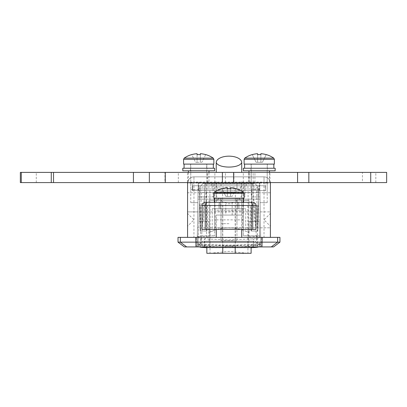 <?xml version="1.0" encoding="UTF-8"?>
<svg xmlns="http://www.w3.org/2000/svg" width="407" height="407" viewBox="0 0 407 407"><rect width="100%" height="100%" fill="white"/><g stroke="black" fill="none" stroke-linecap="round" stroke-linejoin="round"><path stroke-width="0.31" stroke-dasharray="2.04 1.53" d="M187.576 172.39L254.924 172.39L187.576 172.39L187.576 182.585L270.39 182.585L270.39 192.776L264.021 192.776L264.021 182.117A6.37 1.104 0 0 1 270.39 183.221L264.021 183.109L264.021 237.367L270.39 237.367L270.39 183.221L270.39 192.776L187.576 192.776L187.576 182.585L213.054 182.585L213.054 184.178L244.907 184.178L244.907 188.955L259.819 188.955L259.997 199.145L259.717 183.221L260.836 246.927L259.849 190.547L243.315 190.547L242.521 227.813L215.445 227.813L214.647 190.547L198.117 190.547L197.13 246.927L198.245 183.221L197.965 199.145L198.143 188.955L259.819 188.955L260.058 202.65L267.206 202.65L260.058 202.65L259.961 196.917L251.277 196.917L251.277 170.798L267.206 170.798L251.277 170.798M267.206 202.65L267.206 170.798M190.761 202.65L197.904 202.65L198.006 196.917L206.685 196.917L198.006 196.917L197.904 202.65L190.761 202.65L190.761 170.798L206.685 170.798L190.761 170.798M206.685 196.917L206.685 170.798M221.016 240.557L221.016 215.074L236.945 215.074L221.016 215.074L236.945 215.074L221.016 215.074L221.016 240.557L236.945 240.557L236.945 215.074L236.945 240.557L221.016 240.557M260.221 211.889L260.5 227.813L260.221 211.889L270.39 211.889L270.39 227.813L270.39 211.889L187.576 211.889L197.741 211.889L197.466 227.813L197.741 211.889M260.5 227.813L270.39 227.813L270.39 211.889L270.39 227.813L197.466 227.813M187.576 227.813L187.576 211.889L187.576 227.813M188.451 170.798L208.995 170.798L188.451 170.798M188.451 172.39L188.451 182.585L208.995 182.585L188.451 182.585M208.995 172.39L208.995 182.585M248.967 170.798L269.515 170.798L248.967 170.798M248.967 172.39L248.967 182.585L269.515 182.585L248.967 182.585M269.515 172.39L269.515 182.585M241.722 201.923L241.722 181.639C241.85 189.738 237.602 193.432 228.978 192.725C220.36 193.432 216.112 189.738 216.239 181.639L216.239 201.923C216.412 199.908 218.183 198.982 221.556 199.145L243.315 199.145L243.315 235.775L259.697 235.775L243.315 235.775L243.315 210.297L214.647 210.297L243.315 210.297L243.315 199.145L236.411 199.145C239.779 198.982 241.555 199.908 241.722 201.923L241.722 215.074L216.239 215.074L241.722 215.074L216.239 215.074L241.722 215.074L241.722 237.367L216.239 237.367L241.722 237.367M216.239 229.406L216.239 215.074L241.722 215.074L216.239 215.074L216.239 237.367M241.722 181.639L241.722 229.406M184.386 246.927L273.575 246.927M279.945 242.15L178.017 242.15M178.017 237.367L279.945 237.367M270.39 182.585L244.907 182.585L244.907 196.917L244.907 188.955L213.054 188.955L213.054 184.178L244.907 184.178L244.907 182.585L265.613 182.585L192.353 182.585L213.054 182.585L213.054 196.917L213.054 188.955L198.143 188.955L198.006 196.917L213.054 196.917L198.006 196.917L198.117 190.547L192.353 190.547L192.353 182.585L192.353 190.547L265.613 190.547L259.849 190.547L259.961 196.917L251.277 196.917M209.87 190.547L209.87 237.367L206.685 237.367L205.866 190.547L199.516 190.547L265.293 190.547L265.293 185.77L265.293 190.547L258.923 190.547L258.923 185.77L258.923 190.547L199.038 190.547L199.038 185.77L199.038 190.547L192.669 190.547L192.669 185.77L265.293 185.77L192.669 185.77L192.669 190.547L214.647 190.547L214.647 184.178L205.092 184.178L252.869 184.178L214.647 184.178L214.647 190.547L205.866 190.547L206.685 237.367L197.13 246.927L200.315 246.927L200.529 237.367L257.433 237.367L257.646 246.927L260.836 246.927L197.13 246.927L260.836 246.927L251.277 237.367L206.685 237.367L197.13 246.927L260.836 246.927L251.277 237.367L209.87 237.367L209.87 246.927M200.529 237.367L201.302 190.547M256.659 190.547L257.433 237.367M264.021 192.776L187.576 192.776L187.576 183.221L187.576 237.367L193.946 237.367L193.946 183.109L187.576 183.221A6.37 1.104 0 0 1 193.946 182.117L193.946 192.776M200.315 246.927L257.646 246.927M200.392 245.335L257.575 245.335M197.965 199.145L259.997 199.145L197.965 199.145M198.245 183.221L259.717 183.221L198.245 183.221M264.021 237.367L193.946 237.367M270.39 237.367L187.576 237.367M187.576 183.221A6.37 6.37 0 0 1 193.946 176.852L264.021 176.852L193.946 176.852A6.37 6.37 0 0 0 187.576 183.221A6.37 6.37 0 0 1 193.946 176.852L193.946 183.109L264.021 183.109L264.021 176.852A6.37 6.37 0 0 1 270.39 183.221A6.37 6.37 0 0 0 264.021 176.852A6.37 6.37 0 0 1 270.39 183.221M265.613 190.547L265.613 182.585L265.613 190.547M259.244 190.547L259.244 182.585L259.244 190.547M198.723 190.547L198.723 182.585L198.723 190.547M214.647 190.547L215.445 227.813L242.521 227.813L243.315 184.178L243.315 190.547L214.647 190.547M206.914 230.998L200.224 230.998L206.914 230.998L206.349 190.547M251.389 230.998L252.096 190.547L251.389 230.998L251.053 230.998L257.738 230.998L258.445 190.547L257.738 230.998L251.389 230.998M251.618 190.547L251.053 230.998M200.224 230.998L199.516 190.547L200.224 230.998M197.329 235.546C197.512 236.615 198.565 237.225 200.483 237.367M200.341 245.335C198.423 245.187 197.375 244.582 197.192 243.513M257.483 237.367C259.401 237.225 260.449 236.615 260.633 235.546M260.775 243.513C260.592 244.582 259.539 245.187 257.621 245.335M228.983 253.296L247.395 253.296M207.199 205.52L200.315 205.52L200.315 230.998L200.315 205.52L251.119 205.52L251.119 230.998L250.763 224.628L250.763 205.52L207.199 205.52L207.199 224.628L206.842 230.998L206.842 205.52L206.842 230.235M251.119 230.998L257.646 230.998L257.646 224.628L257.646 230.998M200.315 230.998L206.842 230.998M206.842 253.296L251.119 253.296M251.119 230.235L251.119 205.52L257.646 205.52L257.646 224.628L257.646 205.52L250.763 205.52M270.39 213.482L270.39 226.221L270.39 213.482L264.021 219.851L270.39 226.221M187.576 213.482L187.576 226.221L187.576 213.482L193.946 219.851L187.576 226.221M209.076 241.193L209.076 200.422L248.891 200.422L209.076 200.422L248.891 200.422L209.076 200.422L209.076 241.193L248.891 241.193L248.891 200.422L248.891 241.193L209.076 241.193M253.668 241.193L253.668 247.558L204.299 247.558L204.299 241.193L253.668 241.193L204.299 241.193M206.842 247.746L251.119 247.746L206.842 247.746M214.647 211.726L214.647 227.971L214.647 211.726L243.315 211.726L243.315 227.971L243.315 211.726M214.647 227.971L243.315 227.971M221.556 199.145L236.411 199.145M201.455 235.775L214.647 235.775L201.455 235.775L201.429 236.442C219.79 238.049 238.156 238.049 256.537 236.442L256.731 238.69L228.983 239.896L201.231 238.69L200.992 244.785L228.983 246.016L256.975 244.785L256.731 238.69A3.185 2.254 177.8 0 0 259.717 236.314L257.829 188.131L259.137 221.444L249.048 221.444L249.048 232.585L249.048 221.444L254.4 221.444L253.052 187.083L204.909 187.083L204.909 183.542L253.052 183.542L204.909 183.542L204.736 192.43L200.992 244.785A3.185 2.254 2.2 0 1 198.006 242.414L200.137 188.131L198.83 221.444L208.913 221.444L208.913 232.585L208.913 221.444L203.561 221.444L204.909 187.083A4.777 1.236 2.2 0 0 200.137 188.131A4.777 4.777 0 0 1 204.909 183.542A4.777 4.777 0 0 0 200.137 188.131A4.777 4.777 0 0 1 204.909 183.542M253.052 183.542A4.777 4.777 0 0 1 257.829 188.131A4.777 1.236 177.8 0 0 253.052 187.083L253.052 183.542A4.777 4.777 0 0 1 257.829 188.131A4.777 4.777 0 0 0 253.052 183.542L253.23 192.43L257.056 245.711C238.339 247.364 219.622 247.364 200.91 245.711A3.185 3.185 2.2 0 1 198.006 242.414L198.245 236.314A3.185 2.254 2.2 0 0 201.231 238.69L201.429 236.442L198.245 236.314L198.83 221.444L203.561 221.444M216.239 181.639L216.239 201.923M214.647 199.145L214.647 235.775L214.647 230.179L208.913 232.585C222.293 226.277 235.668 226.277 249.048 232.585L243.315 230.179A44.592 44.592 0 0 0 214.647 230.179L214.647 199.145M216.239 194.826C216.748 197.705 219.933 200.412 225.799 202.951L225.799 215.074M232.168 215.074L232.168 202.951C230.041 204.024 227.92 204.024 225.799 202.951M232.168 202.951C238.029 200.412 241.219 197.705 241.722 194.826M256.512 235.775L256.537 236.442L259.717 236.314L259.137 221.444L254.4 221.444M258.308 246.927A3.185 3.185 177.8 0 0 260.017 243.976A3.185 3.185 0 0 1 258.308 246.927A3.185 3.185 0 0 0 260.017 243.976L256.822 243.879C238.263 245.523 219.704 245.523 201.144 243.879L197.944 243.976A3.185 3.185 0 0 0 199.654 246.927A3.185 3.185 0 0 1 197.944 243.976A3.185 3.185 2.2 0 0 199.654 246.927M258.002 192.577L199.959 192.577M259.956 242.414A3.185 2.254 177.8 0 1 256.975 244.785L257.056 245.711A3.185 3.185 177.8 0 0 259.956 242.414M205.092 184.178L205.092 185.77L205.092 184.178M252.869 184.178L252.869 185.77L252.869 184.178M252.783 202.33L250.351 202.33A3.185 2.376 -90 0 1 252.722 205.52L255.967 205.52L252.722 205.52L252.722 229.406L255.967 229.406L245.747 229.406L255.967 229.406L255.764 204.39C255.469 204.395 256.349 203.363 252.783 202.33M237.739 202.33L237.739 208.705L220.223 208.705L237.739 208.705L220.223 208.705L237.739 208.705L237.739 202.33L220.223 202.33L220.223 208.705L220.223 202.33L237.739 202.33M212.22 208.705L245.747 208.705L212.22 208.705L214.647 208.705L214.647 229.406L214.647 208.705L243.315 208.705L243.315 229.406L245.747 229.406L212.22 229.406L243.315 229.406L243.315 208.705L243.315 229.406L243.315 208.705L212.22 208.705L212.22 229.406L205.24 229.406L212.22 229.406L212.22 208.705M205.24 229.406L205.24 205.52A3.185 2.376 -90 0 1 207.616 202.33A3.185 2.376 90 0 0 205.24 205.52L252.722 205.52L219.037 205.52L219.037 208.705L219.037 205.52C219.063 203.576 219.241 202.513 219.561 202.33C219.241 202.513 219.063 203.576 219.037 205.52L238.929 205.52L238.929 208.705L238.929 205.52C238.899 203.576 238.726 202.513 238.405 202.33C238.726 202.513 238.899 203.576 238.929 205.52L252.722 205.52L252.722 229.406L201.994 229.406L205.24 229.406L201.994 229.406L201.994 205.52L205.24 205.52L205.24 229.406L205.24 205.52L219.037 205.52L205.24 205.52A3.185 2.376 90 0 1 207.616 202.33L205.179 202.33A3.185 3.185 0 0 0 201.994 205.52L205.24 205.52L201.994 205.52M214.647 208.705L214.647 229.406L214.647 208.705M362.444 182.585L375.819 182.585L362.444 182.585L362.444 172.39L375.819 172.39L362.444 172.39M375.819 182.585L375.819 172.39M164.957 182.585L178.337 182.585L164.957 182.585L164.957 172.39L178.337 172.39L164.957 172.39M178.337 182.585L178.337 172.39M248.57 182.585L269.912 182.585L248.57 182.585L248.57 172.39L269.912 172.39L248.57 172.39M269.912 182.585L269.912 172.39M149.354 182.585L149.354 172.39M20.35 182.585L20.35 172.39L386.65 172.39L386.65 182.585L20.35 182.585M244.114 193.396L213.853 193.396L228.983 193.396L213.853 193.396L213.853 198.194L244.114 198.194L221.016 198.194L244.114 198.194L244.114 193.396L228.983 193.396L244.114 193.396L243.493 192.216L214.469 192.216A25.483 25.483 0 0 1 221.983 188.66L225.849 196.408L227.34 196.408L225.849 196.408L227.34 196.408L227.34 187.785A25.427 25.427 0 0 0 222.008 188.706L225.849 196.408L230.621 196.408L230.621 187.785L230.621 196.408L232.117 196.408L227.34 196.408L227.34 187.785L227.34 196.408L230.621 196.408L230.621 187.785L230.621 196.408L232.117 196.408L227.34 196.408L227.34 187.785A25.427 25.427 0 0 0 222.008 188.706A25.427 25.427 0 0 1 227.34 187.785L227.34 188.706A25.051 22.416 180 0 1 230.621 188.706L230.621 187.785A25.427 25.427 0 0 1 235.953 188.706A25.427 25.427 0 0 0 230.621 187.785L230.621 188.706L230.621 187.785A25.427 25.427 0 0 1 235.953 188.706L232.117 196.408L235.953 188.706M228.983 223.672L221.016 223.672L228.983 223.672M243.59 198.194L243.59 202.33L237.078 202.33L243.59 202.33L243.59 198.194L237.078 198.194L237.078 202.33L220.859 202.33L237.078 202.33L237.078 198.194L243.59 198.194L220.859 198.194L237.078 198.194L220.859 198.194L237.078 198.194L237.078 202.33L214.331 202.33L243.59 202.33L243.59 198.194L214.331 198.194L243.59 198.194L214.331 198.194L243.59 198.194L237.078 198.194L237.078 202.33L214.331 202.33L214.331 198.194M243.493 192.216A25.483 25.483 0 0 0 235.979 188.66M230.621 188.706L230.621 196.408L230.621 188.706A25.051 22.416 180 0 0 227.34 188.706L227.34 196.408L227.34 188.706M222.008 188.706L225.849 196.408L221.983 188.66M213.237 158.135L184.208 158.135M213.853 164.107L183.593 164.107M198.723 189.591L190.761 189.591L198.723 189.591M205.693 154.624L201.857 162.327L200.361 162.327L201.857 162.327L205.693 154.624A25.427 25.427 0 0 0 200.361 153.704L200.361 162.327L197.08 162.327L197.08 153.704A25.427 25.427 0 0 0 191.748 154.624L195.589 162.327L197.08 162.327L197.08 153.704L197.08 162.327L195.589 162.327L191.748 154.624M200.361 153.704L200.361 162.327L200.361 153.704M197.08 154.624L197.08 162.327L200.361 162.327L200.361 154.624M206.822 164.107L190.598 164.107L206.817 164.107L206.817 168.249L213.319 168.249L213.319 164.107L184.071 164.107L213.334 164.107L206.822 164.107L206.822 168.249L190.598 168.249L206.817 168.249M206.817 164.107L213.319 164.107M206.822 168.249L213.319 168.249M207.005 168.249L190.44 168.249L207.005 168.249L207.005 170.798L190.44 170.798L207.005 170.798M190.44 168.249L190.44 170.798M182.794 170.798L214.647 170.798M182.794 168.249L214.647 168.249M273.753 158.135L244.729 158.135M274.369 164.107L244.114 164.107M259.244 189.591L251.277 189.591L259.244 189.591M257.6 154.624L257.6 162.327L260.882 162.327L260.882 153.704A25.427 25.427 0 0 1 266.214 154.624L262.378 162.327L257.6 162.327L257.6 153.704A25.427 25.427 0 0 0 252.269 154.624L256.11 162.327L257.6 162.327L256.11 162.327L252.269 154.624M260.882 154.624L260.882 162.327L262.378 162.327L266.214 154.624M267.338 164.107L267.338 168.249L251.119 168.249L273.85 168.249L244.592 168.249L273.85 168.249L267.338 168.249L267.338 164.107L251.119 164.107L273.85 164.107L244.592 164.107L267.338 164.107M267.521 168.249L250.961 168.249L267.521 168.249L267.521 170.798L250.961 170.798L267.521 170.798M250.961 168.249L250.961 170.798M243.315 170.798L275.168 170.798M243.315 168.249L275.168 168.249M253.347 241.193L204.614 241.193L253.347 241.193L253.347 247.563L204.614 247.563L253.347 247.563M204.614 241.193L204.614 247.563M232.646 247.563L225.32 247.563L232.646 247.563L232.646 245.97L225.32 245.97L225.32 247.563L225.32 245.97L232.646 245.97L232.646 247.563M180.337 237.367L180.337 242.15L186.706 246.927M264.021 176.852L264.021 182.117L193.946 182.117L193.946 176.852M196.26 246.927L196.26 237.367M261.701 246.927L261.701 237.367M271.255 246.927L277.625 242.15L277.625 237.367M235.353 246.927L235.353 190.547M222.614 190.547L222.614 246.927M248.092 246.927L248.092 190.547M250.763 224.628L251.119 224.628M206.842 224.628L207.199 224.628M235.195 205.52L235.195 246.927M222.771 205.52L222.771 246.927M247.934 205.52L247.934 253.296M210.027 205.52L210.027 253.296M243.315 219.851L214.647 219.851M236.945 184.178L236.945 190.547M221.016 184.178L221.016 190.547M211.462 184.178L211.462 185.77M246.5 184.178L246.5 185.77M245.747 229.406L245.747 208.705L245.747 229.406M255.967 205.52L252.722 205.52A3.185 2.376 -90 0 0 250.351 202.33A3.185 2.376 -90 0 1 252.722 205.52L252.722 229.406M36.274 182.585L36.274 172.39M370.726 182.585L370.726 172.39M207.55 182.585L207.55 172.39M214.86 182.585L214.86 172.39M233.76 182.585L233.76 172.39M243.315 182.585L243.315 172.39M249.766 182.585L249.766 172.39M253.154 182.585L253.154 172.39M233.939 182.585L233.939 172.39M225.422 182.585L225.422 172.39M207.687 182.585L207.687 172.39M213.853 159.315L183.593 159.315M274.369 159.315L244.114 159.315M209.966 253.296L228.983 251.384L247.995 253.296M254.924 182.585L254.924 172.39M221.016 223.672L221.016 198.194L221.016 223.672M236.945 223.672L236.945 198.194L236.945 223.672M220.859 198.194L220.859 202.33L220.859 198.194M213.853 193.396L214.469 192.216M206.685 189.591L206.685 164.107M190.761 189.591L190.761 164.107M190.598 164.107L190.598 168.249M251.277 189.591L251.277 164.107M267.206 189.591L267.206 164.107M251.119 164.107L251.119 168.249"/><path stroke-width="0.61" d="M188.451 170.798L188.451 172.39M208.995 170.798L208.995 172.39M248.967 170.798L248.967 172.39M269.515 170.798L269.515 172.39M216.239 229.406L216.239 237.367M241.722 229.406L241.722 237.367M279.945 242.15L273.575 246.927L184.386 246.927L178.017 242.15L178.017 237.367L279.945 237.367L279.945 242.15L277.635 242.15L277.635 237.367M270.39 237.367L270.39 182.585L187.576 182.585L187.576 237.367M178.017 242.15L277.635 242.15L271.266 246.927M247.995 253.296L247.395 253.296M251.119 253.296L251.119 246.927L251.119 253.296L206.842 253.296L206.842 246.927L206.842 253.296M204.299 247.558L200.844 247.273L206.842 247.746L200.844 247.273L200.86 246.927M253.668 247.558L257.117 247.273L251.119 247.746L257.117 247.273L257.102 246.927M228.983 156.161A12.739 6.37 0 0 0 216.239 162.53L216.239 172.39L216.239 162.53C218.366 168.584 239.596 168.584 241.722 162.53A12.739 6.37 0 0 0 228.983 156.161M258.308 246.927A3.185 3.185 0 0 1 257.117 247.273L257.117 247.273A3.185 3.185 0 0 0 258.308 246.927A3.185 3.185 177.8 0 1 257.117 247.273M199.654 246.927A3.185 3.185 0 0 0 200.844 247.273L200.844 247.273A3.185 3.185 0 0 1 199.654 246.927A3.185 3.185 2.2 0 0 200.844 247.273M241.722 162.53L241.722 172.39L241.722 162.53M255.967 205.52L252.722 205.52A3.185 2.376 90 0 0 250.351 202.33L252.783 202.33A3.185 3.185 0 0 1 255.967 205.52L255.967 229.406L201.994 229.406L202.203 204.39C202.493 204.395 201.618 203.363 205.179 202.33L250.351 202.33L243.59 202.33L243.59 198.194M214.331 198.194L214.331 202.33L207.616 202.33A3.185 2.376 90 0 0 205.24 205.52L205.24 229.406M21.281 182.585L21.281 172.39L20.35 172.39L20.35 182.585L149.354 182.585L149.354 172.39L386.65 172.39L386.65 182.585L370.726 182.585L370.726 172.39M21.281 172.39L149.354 172.39M270.39 182.585L370.726 182.585M149.354 182.585L187.576 182.585M213.853 193.396L244.114 193.396L244.114 198.194L213.853 198.194L213.853 193.396L214.469 192.216L243.493 192.216A25.483 25.483 0 0 0 235.979 188.66L235.979 188.66M230.621 188.706A25.051 22.416 180 0 0 227.34 188.706A25.051 22.416 180 0 1 230.621 188.706L230.621 187.785A25.427 25.427 0 0 1 235.953 188.706M222.008 188.706L222.008 188.706A25.427 25.427 0 0 1 227.34 187.785L227.34 188.706M214.469 192.216A25.483 25.483 0 0 1 221.983 188.66M183.593 159.315L213.853 159.315L213.853 164.107L183.593 164.107L183.593 159.315L184.208 158.135L213.237 158.135A25.483 25.483 0 0 0 205.718 154.579L205.718 154.579M184.208 158.135A25.483 25.483 0 0 1 191.728 154.579L191.748 154.624A25.427 25.427 0 0 1 197.08 153.704L197.08 154.624A25.051 22.416 180 0 1 200.361 154.624L200.361 153.704A25.427 25.427 0 0 1 205.693 154.624M200.361 154.624A25.051 22.416 180 0 0 197.08 154.624M213.334 168.249L213.334 164.107M214.647 168.249L182.794 168.249L182.794 170.798L214.647 170.798L214.647 168.249M244.114 159.315L274.369 159.315L274.369 164.107L244.114 164.107L244.114 159.315L244.729 158.135L273.753 158.135A25.483 25.483 0 0 0 266.239 154.579L266.239 154.579M260.882 154.624A25.051 22.416 180 0 0 257.6 154.624A25.051 22.416 180 0 1 260.882 154.624L260.882 153.704A25.427 25.427 0 0 1 266.214 154.624M252.269 154.624L252.269 154.624A25.427 25.427 0 0 1 257.6 153.704L257.6 154.624M244.729 158.135A25.483 25.483 0 0 1 252.243 154.579M273.85 168.249L273.85 164.107L273.85 168.249M275.168 168.249L243.315 168.249L243.315 170.798L275.168 170.798L275.168 168.249M186.696 246.927L180.332 242.15L180.332 237.367M261.96 246.927L262.128 237.367M196.001 246.927L195.838 237.367M235.195 246.927L235.195 253.296M222.771 246.927L222.771 253.296M252.722 229.406L252.722 205.52L201.994 205.52M133.425 182.585L133.425 172.39M53.521 182.585L53.521 172.39M51.267 182.585L51.267 172.39M308.837 182.585L308.837 172.39M297.578 182.585L297.578 172.39M233.649 182.585L233.649 172.39M222.385 182.585L222.385 172.39M165.278 182.585L165.278 172.39M244.114 193.396L243.493 192.216M213.853 159.315L213.237 158.135M184.071 164.107L184.071 168.249M274.369 159.315L273.753 158.135M244.592 164.107L244.592 168.249"/></g></svg>
